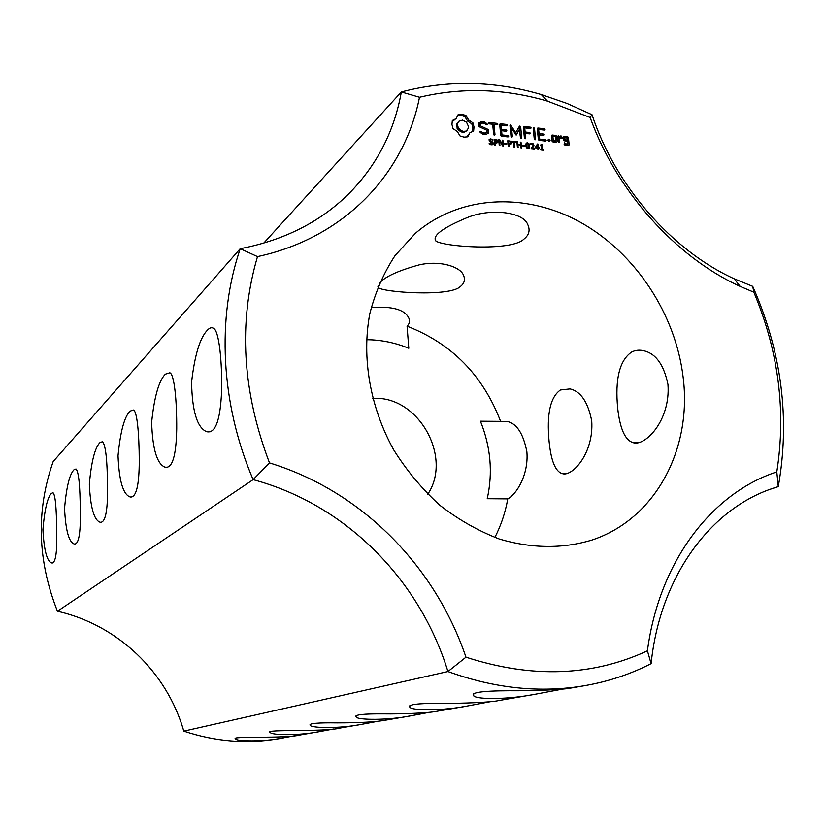 <?xml version="1.0" encoding="UTF-8"?>
<svg xmlns="http://www.w3.org/2000/svg" width="825" height="825" viewBox="0 0 825 825"><rect width="100%" height="100%" fill="white"/><g stroke="black" fill="none" stroke-linecap="round" stroke-linejoin="round"><path stroke-width="1.24" d="M770.746 489.101L778.284 486.616C790.278 418.925 781.76 352.172 752.72 286.337L753.844 292.194C778.625 351.398 786.277 411.304 776.799 471.9C712.088 492.999 659.227 561.165 647.419 650.812L651.111 663.64C660.155 575.798 711.222 507.891 774.489 487.812L778.284 486.616L776.799 471.9M734.157 278.767L740.149 286.388C675.737 257.153 616.43 191.091 590.164 117.48L592.02 114.706C615.368 185.8 672.024 250.532 734.157 278.767L752.72 286.337M480.439 421.193L506.859 421.4C516.605 423.246 523.287 433.393 526.886 451.832C528.825 475.076 516.058 494.763 507.767 498.877L487.235 498.702C492.999 472.746 490.731 446.913 480.439 421.193M631.579 352.079C635.498 350.006 639.86 349.635 644.676 350.976C656.267 354.111 664.032 365.279 667.961 384.471C670.725 421.059 644.253 447.315 632.816 442.509C625.03 439.993 619.998 428.639 617.708 408.468C614.903 379.139 619.534 360.339 631.579 352.079M560.433 389.967L570.013 388.915C580.687 391.298 587.926 401.95 591.721 420.874C593.99 453.616 571.89 477.118 562.341 473.612C555.431 471.673 551.018 460.886 549.079 441.241C546.542 414.129 550.327 397.042 560.433 389.967M651.111 663.64C630.63 674.128 608.623 681.45 585.09 685.596C540.705 693.248 494.99 688.566 447.954 671.54L183.8 731.136C215.304 741.603 246.654 744.171 277.839 738.839L294.783 735.745M585.09 685.596L571.385 687.967C565.249 689.514 535.322 690.948 508.582 690.742C481.728 690.876 470.126 692.608 473.787 695.939C477.314 699.538 507.715 699.672 535.538 694.186L498.527 700.59C491.937 702.271 461.031 703.612 439.333 703.323C417.316 703.302 407.519 704.622 409.932 707.262C411.85 710.779 444.242 710.82 468.487 705.798L437.229 711.222C430.506 712.841 402.775 714.192 383.202 713.873C363.402 713.728 354.368 714.749 356.111 716.925C357.122 720.132 388.544 720.493 411.685 715.646L429.825 712.233M535.538 694.186L562.815 689.061M468.487 705.798L490.504 701.652M411.685 715.646L384.935 720.277C375.437 721.978 359.628 722.834 337.507 722.865C317.914 722.597 308.787 723.391 310.128 725.247C311.056 728.032 338.838 728.97 362.948 724.092L378.149 721.225M362.948 724.092L339.797 728.104C325.091 732.115 262.185 729.073 270.383 732.497C270.858 735.023 297.712 736.075 320.667 731.414L333.599 728.991M320.667 731.414L300.444 734.92C286.234 738.788 228.731 735.962 235.692 738.86C235.042 741.252 263.66 742.118 283.656 737.828M183.8 731.136C166.856 671.993 117.975 624.989 57.441 611.243C37.403 560.371 35.98 510.469 53.171 461.557L240.24 248.696L257.493 256.606C238.239 322.369 242.251 391.143 269.497 462.907C361.092 490.937 434.62 565.053 465.981 657.185C531.795 678.501 592.268 676.376 647.419 650.812M740.149 286.388L753.844 292.194M590.164 117.48L547.46 101.124C504.426 88.543 461.773 87.254 419.512 97.257C404.291 174.168 344.169 237.951 257.493 256.606M683.141 377.221C692.278 448.738 655.772 518.956 591.938 540.055C562.629 548.893 531.836 548.573 499.537 539.096C478.552 531.073 458.679 519.812 439.911 505.302C422.173 489.142 406.787 470.693 393.752 449.945C370.023 407.055 361.536 357.576 369.817 313.675C375.293 292.318 383.707 272.951 395.062 255.595L415.408 233.31C460.103 194.7 526.422 192.122 580.986 222.595C635.58 253.275 675.623 314.077 683.141 377.221M458.143 114.623L456.204 118.552L452.327 120.491L451.966 124.472L453.038 128.628L457.339 131.474L460.03 135.95L464.021 137.136L467.878 136.806L469.807 132.856L473.643 130.907L473.993 126.937L472.911 122.812L468.652 119.976L465.97 115.521L461.918 114.314L458.143 114.623M478.727 122.987L479.057 126.627L486.884 130.267L487.059 132.175L485.337 133.072L483.017 132.815L480.738 131.268L479.841 131.422L480.171 132.402L482.759 134.145L485.863 134.485L488.462 133.124L488.122 129.432L480.305 125.792L480.14 123.905L481.862 123.018L484.192 123.276L486.451 124.823L487.327 124.657L487.008 123.688L484.399 121.914L481.398 121.574L478.727 122.987M492.989 142.261L492.938 144.416L489.266 144.097L489.173 143.138L491.298 144.117L492.638 143.282L489.39 141.281L489.308 139.178L492.814 139.404L492.896 140.302L490.916 139.446L489.699 140.229L492.989 142.261L492.453 142.746M497.681 140.549L497.568 142.622L495.248 142.952L495.443 145.097L494.711 145.025L494.175 139.27L497.145 139.951L497.681 140.549L497.124 141.054M502.899 140.219L503.436 145.963L502.538 145.86L499.455 140.446L499.94 145.582L499.259 145.509L498.723 139.765L499.847 139.889L502.662 144.829L502.219 140.147L502.899 140.219L502.281 140.776M506.736 143.488L506.798 144.169L504.508 143.921L504.446 143.241L506.736 143.488L506.045 144.097M511.232 142.024L511.129 144.086L508.819 144.427L509.025 146.561L508.303 146.479L507.757 140.755L510.706 141.426L511.232 142.024L510.675 142.519M489.38 123.853L492.7 124.235L493.67 134.63L494.402 135.424L495 134.774L494.031 124.379L497.3 124.75L497.929 124.142L497.166 123.368L489.256 122.471L488.647 123.09L489.38 123.853M500.27 123.719L499.692 124.338L500.744 135.455L501.456 136.208L508.045 136.929L508.674 136.321L507.922 135.568L502.002 134.908L501.6 130.721L506.199 131.237L506.818 130.618L506.065 129.855L501.476 129.339L501.084 125.183L506.993 125.854L507.612 125.235L506.859 124.472L500.27 123.719M516.141 141.663L516.202 142.333L514.264 142.127L514.748 147.18L514.027 147.097L513.542 142.044L511.593 141.838L511.531 141.168L516.141 141.663L515.46 142.261M521.008 142.199L521.565 147.912L520.843 147.83L520.575 145.035L517.873 144.736L518.141 147.541L517.419 147.469L516.873 141.745L517.595 141.828L517.811 144.066L520.513 144.365L520.297 142.117L521.008 142.199L520.358 142.766M524.844 145.447L524.906 146.138L522.648 145.891L522.576 145.2L524.844 145.447L524.143 146.046M528.959 143.684L529.619 145.953L529.134 148.459L526.556 147.84L525.896 145.561L526.371 143.055L527.464 142.787L528.959 143.684L528.485 144.086M515.986 133.052L510.603 124.905L509.984 125.503L511.046 136.548L511.768 137.342L512.366 136.692L511.552 128.195L516.182 135.094L519.585 129.082L520.41 137.579L521.132 138.373L521.72 137.723L520.658 126.71L519.399 126.225L515.078 133.867M530.413 127.153L523.906 126.411L523.339 127.029L524.411 138.023L525.143 138.817L525.721 138.167L525.257 133.372L529.794 133.877L530.403 133.258L529.66 132.495L525.123 132L524.721 127.865L530.547 128.525L531.166 127.916L530.413 127.153L529.258 128.164L523.39 127.493M534.548 148.665L534.61 149.315L530.97 148.923L533.228 145.004L532.094 143.942L530.65 144.282L530.568 143.478L533.383 143.859L533.775 146.159L531.651 148.345L534.548 148.665L533.868 149.232M539.199 147.603L539.261 148.232L538.467 148.149L538.632 149.748L537.941 149.676L537.776 148.077L535.208 147.799L537.405 143.993L538.065 144.066L538.405 147.51L539.199 147.603L538.539 148.16M543.613 149.707L543.675 150.294L540.777 149.975L540.715 149.387L541.839 149.511L541.458 145.736L540.292 145.097L542.015 144.488L542.52 149.583L543.613 149.707L543.005 150.212M533.775 127.535L533.197 128.174L534.28 139.116L535.002 139.899L535.58 139.26L534.497 128.318L533.775 127.535M544.304 128.731L537.848 127.999L537.281 128.607L538.385 139.621L539.086 140.353L545.542 141.065L546.15 140.467L545.408 139.714L539.612 139.074L539.199 134.929L543.696 135.424L544.304 134.815L543.562 134.062L539.055 133.557L538.653 129.442L544.438 130.092L545.047 129.494L544.304 128.731L543.128 129.742L537.333 129.082M548.903 139.157L550.1 140.436L549.842 141.188L549.13 141.467L547.934 140.188L548.903 139.157L548.037 139.889M557.143 141.694L556.576 136.177L555.875 135.444L552.09 135.011L551.533 135.609L552.09 141.137L552.791 141.869L556.576 142.282L557.143 141.694L556.452 142.271M558.298 135.713L557.731 136.3L558.298 141.818L558.999 142.55L559.577 141.962L559.288 139.188L561.134 137.486L562 138.497L562.846 137.703L560.608 135.97L559.102 137.362L558.298 135.713M563.939 136.342L563.382 136.94L563.733 140.322L567.548 141.395L567.817 144.055L565.352 143.787L564.589 142.508L564.145 144.323L564.847 145.056L568.611 145.468L569.167 144.88L568.404 137.497L567.703 136.764L563.939 136.342M263.701 243.169L401.342 91.957L419.512 97.257M592.02 114.706L566.992 103.424L541.262 94.545C494.123 80.706 447.49 79.839 401.342 91.957C394.567 130.216 377.809 163.391 351.048 191.472C322.358 220.894 285.419 239.962 240.24 248.696C216.604 317.842 220.471 403.147 253.131 479.634L269.497 462.907M494.835 537.457C501.053 525.401 505.364 512.542 507.767 498.877M500.785 421.802C483.058 375.416 451.811 343.54 407.076 326.174L408.808 348.263C396.712 343.324 384.306 340.519 371.601 339.828L366.465 339.683M372.56 398.269L375.891 398.279C419.853 398.093 452.255 457.937 427.773 494.227M407.076 326.174C409.478 323.916 410.077 321.255 408.87 318.202C405.023 309.684 392.473 306.096 371.24 307.447M523.658 239.333C529.134 235.135 530.454 230.103 527.608 224.235C522.895 212.004 490.359 207.838 466.744 217.779C442.726 227.886 432.393 235.579 435.744 240.848C442.066 246.665 510.933 251.677 523.658 239.333M377.933 286.729L378.458 287.647C382.583 292.225 449.512 297.144 460.237 286.615C464.341 283.491 465.434 279.696 463.516 275.241C460.515 266.98 440.653 260.112 419.543 264.773C398.362 270.569 384.986 276.684 379.438 283.119M57.441 611.243L253.131 479.634C345.242 504.343 419.389 578.851 447.954 671.54L465.981 657.185M456.204 118.552L452.193 121.244M454.462 119.811L453.399 120.862M467.063 136.96L469.807 132.856M468.559 134.619L467.476 135.64M472.684 131.216L472.9 127.968L471.817 123.853L467.569 121.017L464.898 116.573L460.845 115.366L457.854 115.531M473.993 128.968L472.9 129.999M473.993 126.937L472.9 127.968M473.622 124.874L472.539 125.905M472.911 122.812L471.817 123.853M470.632 121.646L469.549 122.688M468.652 119.976L467.569 121.017M467.063 117.892L465.981 118.944M465.97 115.521L464.898 116.573M463.939 114.727L462.866 115.778M461.918 114.314L460.845 115.366M459.968 114.283L458.896 115.335M487.059 132.175L484.234 134.083L482.367 133.877M485.337 133.072L484.234 134.083M483.017 132.815L482.078 133.681M480.738 131.268L480.016 131.938M487.317 133.722L486.894 130.402M488.122 129.432L487.018 130.463M480.305 125.792L479.304 126.741M479.201 126.699L479.036 124.936L480.14 123.905M487.008 123.688L486.08 124.565M483.698 123.224L480.305 122.605L478.758 123.42M484.399 121.914L483.295 122.946M481.398 121.574L480.305 122.605M492.247 144.045L492.236 144.746M490.576 141.199L489.988 141.735M492.814 139.404L492.267 139.889M490.854 138.796L488.957 139.827M496.794 142.271L496.774 143.034M495.248 142.952L494.577 143.56M499.455 140.446L498.836 141.003M499.847 139.889L498.816 140.817M510.335 143.767L510.304 144.499M508.819 144.427L508.159 145.004M495 134.774L494.35 135.372M493.793 134.753L492.917 125.41L494.031 124.379M497.929 124.142L497.258 124.75M496.289 124.637L489.153 123.616M497.166 123.368L496.052 124.4M508.674 136.321L507.994 136.929M507.024 136.816L501.218 135.96M507.922 135.568L506.787 136.579M502.002 134.908L501.043 135.774M500.837 135.568L500.476 131.742L501.6 130.721M506.818 130.618L506.148 131.227M505.189 131.123L500.352 130.35L499.96 126.204L501.084 125.183M506.065 129.855L504.941 130.866M501.476 129.339L500.352 130.35M507.612 125.235L506.942 125.843M505.972 125.74L499.733 124.812M506.859 124.472L505.735 125.493M514.264 142.127L513.604 142.704M520.513 144.365L519.832 144.953M517.811 144.066L517.151 144.643M517.873 144.736L517.213 145.313M517.595 141.828L516.935 142.405M525.958 143.777L526.597 143.839M528.505 148.036L528.402 148.727M511.191 125.317L510.067 126.328M510.067 126.359L511.335 128.391M512.366 136.692L511.706 137.27M511.129 136.63L510.417 129.216L511.552 128.195M516.007 134.97L519.585 129.082M521.72 137.723L521.06 138.301M520.472 137.651L518.935 127.143M520.658 126.71L519.513 127.72M519.915 125.957L519.234 126.565M525.721 138.167L525.071 138.734M524.463 138.084L524.102 134.382L525.257 133.372M530.403 133.258L529.712 133.867M528.753 133.753L523.968 133.011L523.566 128.875L524.721 127.865M529.66 132.495L528.505 133.506M525.123 132L523.968 133.011M531.166 127.916L530.475 128.514M531.651 148.345L532.816 146.242M538.405 147.51L537.745 148.067M538.467 148.149L537.838 148.686M538.065 144.066L536.931 145.344M542.52 149.583L541.912 150.098M542.015 144.488L540.87 145.674M541.839 149.511L541.221 150.026M535.58 139.26L534.92 139.817M534.311 139.147L533.311 129.298L534.497 128.318M546.15 140.467L545.449 141.054M544.469 140.951L538.859 140.116M545.408 139.714L544.232 140.704M539.612 139.074L538.643 139.899M538.405 139.642L538.034 135.929L539.199 134.929M544.304 134.815L543.603 135.413M542.633 135.31L537.9 134.557L537.488 130.453L538.653 129.442M543.562 134.062L542.386 135.063M539.055 133.557L537.9 134.557M545.047 129.494L544.345 130.082M547.986 140.302L548.873 141.312M549.687 139.6L548.512 140.59M550.1 140.436L548.976 141.374M555.906 142.209L555.772 140.879L554.606 141.848L552.564 141.632M556.576 136.177L555.411 137.156M554.916 136.661L551.574 136.084M555.875 135.444L554.699 136.434M559.577 141.962L558.938 142.488M559.288 139.188L561.134 137.486M562.846 137.703L561.959 138.445M560.856 137.723L559.525 136.971M561.495 136.073L560.309 137.063M559.102 137.362L557.937 138.342M559.01 136.445L557.844 137.424M567.92 145.396L567.786 144.086L566.62 145.035L564.609 144.818M565.352 143.787L564.382 144.581M565.3 143.241L564.135 144.2M569.167 144.88L568.466 145.458M567.507 141.395L567.363 140.064M568.404 137.497L567.239 138.456M566.723 137.981L563.434 137.414M567.703 136.764L566.507 137.754M129.999 411.159L133.351 409.994C137.177 410.85 139.126 433.96 139.27 460.371C139.219 485.708 136.166 497.908 130.123 496.97C123.09 494.505 119.058 480.758 118.027 455.72C120.357 431.702 124.348 416.852 129.999 411.159M207.446 330.124C209.756 327.68 211.839 327.123 213.685 328.433C219.007 330.815 222.338 361.835 221.564 391.988C220.265 420.781 215.232 434.002 206.467 431.63C197.103 427.463 192.132 410.984 191.575 382.192C194.71 355.018 200.001 337.673 207.446 330.124M165.34 374.179L169.847 372.766C174.322 374.189 176.901 400.682 176.725 428.928C176.199 455.947 172.322 468.693 165.083 467.198C156.998 464.042 152.512 449.068 151.645 422.256C154.316 396.722 158.885 380.707 165.34 374.179M99.907 442.643L102.475 441.674C105.652 444.819 107.332 460.061 107.528 487.4C107.766 511.211 105.332 522.844 100.227 522.266C94.06 520.286 90.43 507.561 89.337 484.11C91.4 461.474 94.927 447.655 99.907 442.643M51.418 493.381L53.017 492.711C55.296 494.794 56.523 507.695 56.678 531.403C57.214 552.585 55.605 563.114 51.851 562.97C47.004 561.588 44.024 550.502 42.921 529.702C44.622 509.458 47.458 497.351 51.418 493.381M73.992 469.765L75.993 468.971C78.674 471.498 80.108 485.461 80.293 510.861C80.716 533.29 78.746 544.356 74.394 544.036C68.939 542.396 65.66 530.558 64.546 508.509C66.413 487.121 69.558 474.21 73.992 469.765M466.125 131.154L462.433 132.371L458.432 130.298L456.493 126.142L456.72 123.997L458.803 121.296L462.505 120.079L466.496 122.162L468.445 126.318L468.208 128.463L466.125 131.154M537.467 144.891L535.642 147.211L537.714 147.438L537.467 144.891L535.167 147.324M567.404 140.033L564.939 139.755L564.733 137.765L567.198 138.033L567.404 140.033L566.208 141.023L564.187 140.797M467.208 130.123L464.506 132.165M465.589 131.134L463.506 131.35L462.433 132.371M463.506 131.35L461.35 130.67L460.278 131.701M461.35 130.67L459.515 129.267L458.432 130.298M459.515 129.267L458.184 127.339L457.112 128.38M458.184 127.339L457.555 125.101L456.493 126.142M457.555 125.101L457.793 122.956L456.72 123.997M457.793 122.956L458.803 121.296M494.969 140.002L495.186 142.292L496.908 142.178L496.691 140.415L494.969 140.002L494.309 140.611M495.186 142.292L494.515 142.9M509.231 140.91L508.582 141.487L508.757 143.767L510.458 143.653L510.252 141.89L508.54 141.487L507.88 142.075M508.757 143.767L508.097 144.354M528.835 147.582L528.495 144.117L526.979 143.519L527.01 147.376L527.99 148.088L528.835 147.582M537.714 147.438L537.054 147.995M552.884 136.434L555.369 136.713L555.792 140.869L553.307 140.59L552.884 136.434L551.708 137.424M553.307 140.59L552.337 141.395M564.733 137.765L563.568 138.724M564.939 139.755L563.97 140.559M493.391 143.251L492.278 144.262M492.02 141.642L491.391 142.209M493.298 143.911L492.432 144.695M491.267 141.405L490.617 141.983M489.926 140.817L489.4 141.292M489.699 140.229L489.081 140.786M490.246 143.808L489.689 144.303M491.298 144.117L490.689 144.664M492.329 143.963L491.411 144.777M491.927 139.023L491.37 139.538M497.929 141.395L496.815 142.405M497.867 142.096L496.836 143.014M496.516 139.611L495.949 140.126M495.67 139.435L495.021 140.013M511.479 142.869L510.345 143.87M511.428 143.56L510.366 144.488M510.077 141.085L509.499 141.601M529.619 145.953L528.938 146.541M527.464 142.787L526.319 143.787M529.392 148.16L528.804 148.655M532.352 147.737L531.197 148.717M533.074 147.046L531.919 148.026M533.486 146.582L532.331 147.572M533.775 146.159L532.61 147.139M533.95 145.643L532.785 146.633M533.971 145.045L533.115 145.767M532.042 143.292L531.156 144.055M531.228 143.313L530.599 143.849M541.148 145.035L540.447 145.623M496.516 142.354L495.784 143.014M495.804 142.364L494.68 143.364M510.077 143.828L509.334 144.478M509.376 143.839L508.241 144.829M527.99 148.088L527.423 148.562M526.763 146.633L526.206 147.118M526.628 145.633L525.979 146.2M526.577 144.643L525.865 145.252M526.67 143.932L525.855 144.633M632.816 442.509L638.21 442.643M562.341 473.612L565.929 473.674M356.029 715.811L356.111 716.925M473.602 693.743L473.787 695.939M409.808 705.715L409.932 707.262M310.076 724.433L310.128 725.247M270.353 731.888L270.383 732.497M547.46 101.124L541.262 94.545M491.432 144.777L492.432 143.88M540.478 145.633L541.272 144.953M435.404 236.723L435.744 240.848M378.324 285.77L378.458 287.647M130.123 496.97L131.928 496.98M206.467 431.63L210.509 431.733M165.083 467.198L167.733 467.239M100.227 522.266L101.496 522.266M51.851 562.97L52.532 562.959M74.394 544.036L75.302 544.036"/></g></svg>

